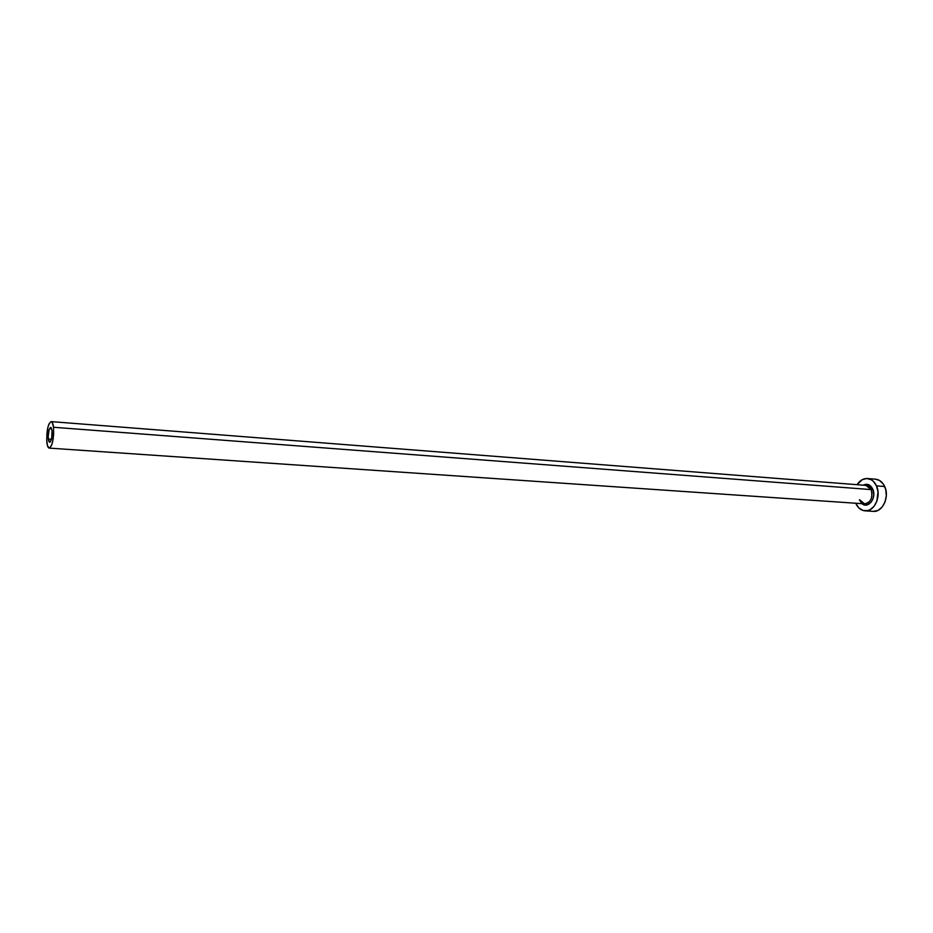 <?xml version="1.0" encoding="UTF-8"?>
<svg xmlns="http://www.w3.org/2000/svg" width="933" height="933" viewBox="0 0 933 933"><rect width="100%" height="100%" fill="white"/><g stroke="black" fill="none" stroke-linecap="round" stroke-linejoin="round"><path stroke-width="1.4" d="M48.294 439.081C48.073 432.69 48.878 428.795 50.72 427.407L52.038 430.603L51.77 437.6L50.464 441.706L49.682 442.312L48.691 441.111L48.178 436.434L49.134 429.693L51.012 427.524L52.038 430.603C52.271 437.006 51.467 440.912 49.624 442.312L48.294 439.081L51.408 439.315L48.294 439.081M859.701 499.866L864.599 503.843C870.874 502.397 873.066 497.639 871.154 489.592L872.728 489.02L869.439 485.113L866.524 484.274L863.282 485.172C867.224 483.294 870.361 484.577 872.728 489.02L871.154 489.592C869.754 486.688 867.748 485.288 865.148 485.382M859.41 499.773C860.821 502.584 862.815 503.948 865.392 503.843C871.165 501.779 873.078 497.032 871.154 489.592L53.508 427.267C53.927 438.673 52.493 445.624 49.227 448.108C48.073 447.898 47.291 445.986 46.86 442.359C46.452 430.999 47.886 424.083 51.163 421.611C52.295 421.809 53.076 423.699 53.508 427.267L871.154 489.592L865.952 485.382L51.163 421.611M865.066 510.841L873.253 511.366C882.501 512.532 889.814 496.822 884.694 486.501L876.472 485.86C881.568 496.216 874.268 512.007 865.043 510.841C860.984 510.409 857.882 507.914 855.771 503.342L858.815 507.89L862.978 510.456L867.632 510.631L869.929 509.78L873.999 506.397L876.88 501.184L878.011 491.773L876.472 485.86L884.694 486.501C882.571 482.093 879.551 479.655 875.62 479.2L867.41 478.524C871.34 478.979 874.361 481.428 876.472 485.86L873.346 481.311L871.329 479.784L866.804 478.501L862.185 479.667L857.089 484.682C859.853 480.413 863.293 478.361 867.41 478.524M865.964 484.297L865.276 485.323M861.987 503.703C868.273 509.336 876.973 497.581 872.728 489.02L873.766 494.863L872.985 498.852L871.142 502.187L867.06 504.916L864.075 504.823L861.929 503.668M873.498 511.377L878.151 510.328L882.233 506.946L885.114 501.767L886.327 495.575L885.685 489.335L883.294 484.017L879.539 480.46L875.574 479.2M53.508 427.267L52.271 422.497L51.012 421.623L48.959 424.025L47.793 427.734L46.685 440.096L47.56 445.951L49.309 448.108L51.373 445.799L52.563 442.079L53.624 434.626L53.508 427.267M864.599 503.843L49.227 448.108"/></g></svg>
